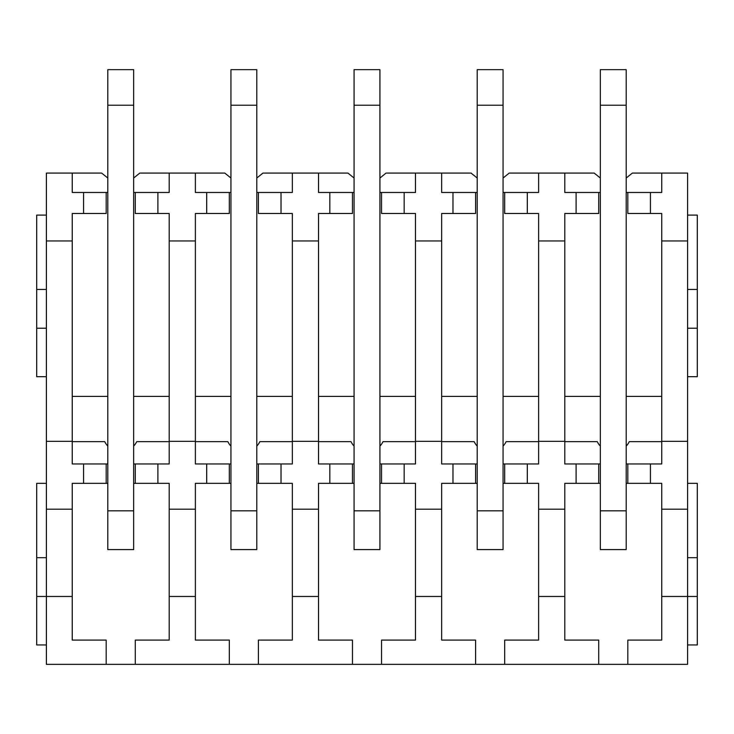 <?xml version="1.0" encoding="UTF-8"?>
<svg xmlns="http://www.w3.org/2000/svg" width="734" height="734" viewBox="0 0 734 734"><rect width="100%" height="100%" fill="white"/><g stroke="black" fill="none" stroke-linecap="round" stroke-linejoin="round"><path stroke-width="1.1" d="M503.065 192.473L527.306 192.473L527.306 213.484L538.618 213.484L538.618 463.961L527.306 463.961L527.306 483.348L538.618 483.348L538.618 640.094L504.68 640.094L504.68 664.334L687.602 664.334L687.602 596.467L697.3 596.467L697.3 644.947L687.602 644.947M504.68 664.334L46.398 664.334L46.398 596.467L72.253 596.467L72.253 640.094L106.182 640.094L106.182 664.334M133.661 192.473L157.893 192.473L157.893 213.484L169.205 213.484L169.205 463.961L157.893 463.961L157.893 483.348L169.205 483.348L169.205 596.467L195.382 596.467L195.382 640.094L229.32 640.094L229.32 664.334M169.205 596.467L169.205 640.094L135.276 640.094L135.276 664.334M256.79 192.473L281.03 192.473L281.03 213.484L292.343 213.484L292.343 463.961L281.03 463.961L281.03 483.348L292.343 483.348L292.343 596.467L318.519 596.467L318.519 640.094L352.458 640.094L352.458 664.334M292.343 596.467L292.343 640.094L258.405 640.094L258.405 664.334M379.928 192.473L404.168 192.473L404.168 213.484L415.481 213.484L415.481 463.961L404.168 463.961L404.168 483.348L415.481 483.348L415.481 596.467L441.657 596.467L441.657 640.094L475.595 640.094L475.595 664.334M415.481 596.467L415.481 640.094L381.542 640.094L381.542 664.334M538.618 596.467L564.795 596.467L564.795 640.094L598.724 640.094L598.724 664.334M661.747 596.467L687.602 596.467L687.602 509.203L661.747 509.203L661.747 640.094L627.818 640.094L627.818 664.334M46.398 240.954L72.253 240.954L72.253 213.484L83.566 213.484L83.566 192.473L72.253 192.473L72.253 173.086L46.398 173.086L46.398 596.467L36.7 596.467L36.7 644.947L46.398 644.947M46.398 509.203L72.253 509.203L72.253 596.467M169.205 509.203L195.382 509.203L195.382 596.467M292.343 509.203L318.519 509.203L318.519 596.467M415.481 509.203L441.657 509.203L441.657 596.467M538.618 509.203L564.795 509.203L564.795 596.467M46.398 441.336L72.253 441.336L72.253 463.961L83.566 463.961L83.566 483.348L72.253 483.348L72.253 509.203M169.205 441.336L195.382 441.336L195.382 463.961L206.694 463.961L206.694 483.348L195.382 483.348L195.382 509.203M292.343 441.336L318.519 441.336L318.519 463.961L329.832 463.961L329.832 483.348L318.519 483.348L318.519 509.203M415.481 441.336L441.657 441.336L441.657 463.961L452.97 463.961L452.97 483.348L441.657 483.348L441.657 509.203M538.618 441.336L564.795 441.336L564.795 463.961L576.107 463.961L576.107 483.348L564.795 483.348L564.795 509.203M626.194 192.473L650.434 192.473L650.434 213.484L661.747 213.484L661.747 441.336L687.602 441.336L687.602 509.203M661.747 441.336L661.747 463.961L650.434 463.961L650.434 483.348L626.194 483.348M661.747 509.203L661.747 483.348L650.434 483.348M72.253 240.954L72.253 441.336M169.205 240.954L195.382 240.954L195.382 441.336M292.343 240.954L318.519 240.954L318.519 441.336M415.481 240.954L441.657 240.954L441.657 441.336M538.618 240.954L564.795 240.954L564.795 441.336M661.747 240.954L687.602 240.954L687.602 441.336M157.893 192.473L169.205 192.473L169.205 173.086L224.787 173.086L230.935 178.023M195.382 173.086L195.382 192.473L206.694 192.473L206.694 213.484L195.382 213.484L195.382 240.954M281.03 192.473L292.343 192.473L292.343 173.086L318.519 173.086L318.519 192.473L329.832 192.473L329.832 213.484L318.519 213.484L318.519 240.954M404.168 192.473L415.481 192.473L415.481 173.086L441.657 173.086L441.657 192.473L452.97 192.473L452.97 213.484L441.657 213.484L441.657 240.954M527.306 192.473L538.618 192.473L538.618 173.086L594.191 173.086L600.339 178.023M564.795 173.086L564.795 192.473L576.107 192.473L576.107 213.484L564.795 213.484L564.795 240.954M650.434 192.473L661.747 192.473L661.747 173.086L687.602 173.086L687.602 240.954M72.253 173.086L101.65 173.086L107.806 178.023M133.661 178.023L139.809 173.086L169.205 173.086M318.519 173.086L347.925 173.086L354.072 178.023M256.79 178.023L262.937 173.086L292.343 173.086M441.657 173.086L471.063 173.086L477.21 178.023M379.928 178.023L386.075 173.086L415.481 173.086M503.065 178.023L509.212 173.086L538.618 173.086M626.194 178.023L632.35 173.086L661.747 173.086M107.806 192.473L106.182 192.473L106.182 213.484L83.566 213.484M72.253 396.406L107.806 396.406M133.661 396.406L169.205 396.406M135.276 192.473L135.276 213.484L157.893 213.484M83.566 192.473L106.182 192.473M107.806 463.961L83.566 463.961M157.893 463.961L133.661 463.961M169.205 441.657L136.726 441.657A17.772 17.772 0 0 1 133.661 446.098M107.806 446.098A17.772 17.772 0 0 1 104.733 441.657L72.253 441.657M157.893 483.348L133.661 483.348M107.806 483.348L83.566 483.348M106.182 463.961L106.182 483.348M135.276 463.961L135.276 483.348M230.935 192.473L229.32 192.473L229.32 213.484L206.694 213.484M195.382 396.406L230.935 396.406M256.79 396.406L292.343 396.406M258.405 192.473L258.405 213.484L281.03 213.484M206.694 192.473L229.32 192.473M230.935 463.961L206.694 463.961M281.03 463.961L256.79 463.961M292.343 441.657L259.854 441.657A17.772 17.772 0 0 1 256.79 446.098M230.935 446.098A17.772 17.772 0 0 1 227.87 441.657L195.382 441.657M281.03 483.348L256.79 483.348M230.935 483.348L206.694 483.348M229.32 463.961L229.32 483.348M258.405 463.961L258.405 483.348M354.072 192.473L352.458 192.473L352.458 213.484L329.832 213.484M318.519 396.406L354.072 396.406M379.928 396.406L415.481 396.406M381.542 192.473L381.542 213.484L404.168 213.484M329.832 192.473L352.458 192.473M354.072 463.961L329.832 463.961M404.168 463.961L379.928 463.961M415.481 441.657L382.992 441.657A17.772 17.772 0 0 1 379.928 446.098M354.072 446.098A17.772 17.772 0 0 1 351.008 441.657L318.519 441.657M404.168 483.348L379.928 483.348M354.072 483.348L329.832 483.348M352.458 463.961L352.458 483.348M381.542 463.961L381.542 483.348M477.21 192.473L475.595 192.473L475.595 213.484L452.97 213.484M441.657 396.406L477.21 396.406M503.065 396.406L538.618 396.406M504.68 192.473L504.68 213.484L527.306 213.484M452.97 192.473L475.595 192.473M477.21 463.961L452.97 463.961M527.306 463.961L503.065 463.961M538.618 441.657L506.13 441.657A17.772 17.772 0 0 1 503.065 446.098M477.21 446.098A17.772 17.772 0 0 1 474.146 441.657L441.657 441.657M527.306 483.348L503.065 483.348M477.21 483.348L452.97 483.348M475.595 463.961L475.595 483.348M504.68 463.961L504.68 483.348M600.339 192.473L598.724 192.473L598.724 213.484L576.107 213.484M564.795 396.406L600.339 396.406M626.194 396.406L661.747 396.406M627.818 192.473L627.818 213.484L650.434 213.484M576.107 192.473L598.724 192.473M600.339 463.961L576.107 463.961M650.434 463.961L626.194 463.961M661.747 441.657L629.267 441.657A17.772 17.772 0 0 1 626.194 446.098M600.339 446.098A17.772 17.772 0 0 1 597.274 441.657L564.795 441.657M600.339 483.348L576.107 483.348M598.724 463.961L598.724 483.348M627.818 463.961L627.818 483.348M46.398 215.099L36.7 215.099L36.7 376.698L46.398 376.698M36.7 328.217L46.398 328.217M36.7 289.435L46.398 289.435M46.398 483.348L36.7 483.348L36.7 557.684L46.398 557.684M36.7 557.684L36.7 596.467M687.602 376.698L697.3 376.698L697.3 328.217L687.602 328.217M687.602 289.435L697.3 289.435L697.3 328.217M687.602 215.099L697.3 215.099L697.3 289.435M687.602 557.684L697.3 557.684L697.3 596.467M687.602 483.348L697.3 483.348L697.3 557.684M133.661 510.818L133.661 549.601L107.806 549.601L107.806 105.219L133.661 105.219L133.661 510.818L107.806 510.818M107.806 105.219L107.806 69.666L133.661 69.666L133.661 105.219M256.79 510.818L256.79 549.601L230.935 549.601L230.935 105.219L256.79 105.219L256.79 510.818L230.935 510.818M230.935 105.219L230.935 69.666L256.79 69.666L256.79 105.219M379.928 510.818L379.928 549.601L354.072 549.601L354.072 105.219L379.928 105.219L379.928 510.818L354.072 510.818M354.072 105.219L354.072 69.666L379.928 69.666L379.928 105.219M503.065 510.818L503.065 549.601L477.21 549.601L477.21 105.219L503.065 105.219L503.065 510.818L477.21 510.818M477.21 105.219L477.21 69.666L503.065 69.666L503.065 105.219M626.194 510.818L626.194 549.601L600.339 549.601L600.339 105.219L626.194 105.219L626.194 510.818L600.339 510.818M600.339 105.219L600.339 69.666L626.194 69.666L626.194 105.219"/></g></svg>
